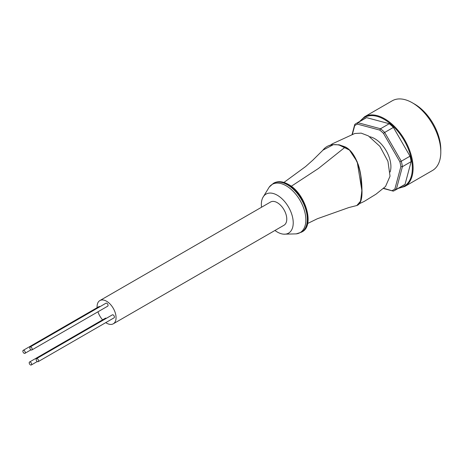 <?xml version="1.0" encoding="UTF-8"?>
<svg xmlns="http://www.w3.org/2000/svg" width="464" height="464" viewBox="0 0 464 464"><rect width="100%" height="100%" fill="white"/><g stroke="black" fill="none" stroke-linecap="round" stroke-linejoin="round"><path stroke-width="0.7" d="M30.415 364.901A1.717 0.992 -120 0 0 31.274 364.988A1.717 0.992 -120 0 0 31.54 363.614A1.717 0.992 -120 0 0 30.415 362.1A1.717 0.992 -120 0 0 29.557 362.013A1.717 0.992 -120 0 0 29.296 363.387A1.717 0.992 -120 0 0 30.415 364.901M106.349 318.327A1.717 0.992 -120 0 0 106.291 318.292A1.717 0.992 -120 0 0 105.432 318.205L29.557 362.013M99.992 306.663A1.717 0.992 -120 0 0 99.934 306.634A1.717 0.992 -120 0 0 99.076 306.547L23.2 350.355A1.717 0.992 -120 0 0 22.939 351.729A1.717 0.992 -120 0 0 24.058 353.243A1.717 0.992 -120 0 0 24.917 353.324A1.717 0.992 -120 0 0 25.178 351.95A1.717 0.992 -120 0 0 24.058 350.436A1.717 0.992 -120 0 0 23.2 350.355M31.836 349.978L107.712 306.17A1.717 0.992 -120 0 0 107.973 304.796A1.717 0.992 -120 0 0 106.853 303.282A1.717 0.992 -120 0 0 105.995 303.201L30.119 347.002A1.717 0.992 -120 0 0 29.858 348.383A1.717 0.992 -120 0 0 30.978 349.891A1.717 0.992 -120 0 0 31.836 349.978A1.717 0.992 -120 0 0 32.097 348.603A1.717 0.992 -120 0 0 30.978 347.089A1.717 0.992 -120 0 0 30.119 347.002M38.193 361.642L114.069 317.834A1.717 0.992 -120 0 0 114.335 316.46A1.717 0.992 -120 0 0 113.21 314.946A1.717 0.992 -120 0 0 112.352 314.859L36.476 358.666A1.717 0.992 -120 0 0 36.215 360.041A1.717 0.992 -120 0 0 37.335 361.555A1.717 0.992 -120 0 0 38.193 361.642A1.717 0.992 -120 0 0 38.46 360.261A1.717 0.992 -120 0 0 37.335 358.753A1.717 0.992 -120 0 0 36.476 358.666M105.757 322.631A13.415 7.743 -120 0 0 106.575 323.141A13.415 7.743 -120 0 0 113.28 323.808A13.415 7.743 -120 0 0 115.333 313.061A13.415 7.743 -120 0 0 106.575 301.24A13.415 7.743 -120 0 0 99.864 300.573A13.415 7.743 -120 0 0 97.121 307.673M97.956 311.802A13.415 7.743 -120 0 0 102.602 319.841M99.864 300.573L270.582 202.014A13.415 7.743 60 0 1 277.292 202.675A13.415 7.743 60 0 1 286.05 214.496A13.415 7.743 60 0 1 283.997 225.243L113.28 323.808M274.943 230.469A22.533 13.009 -120 0 0 277.292 232.023A22.533 13.009 -120 0 0 283.823 234.181A22.533 13.009 -120 0 0 292.871 218.764A22.533 13.009 -120 0 0 277.292 195.228A22.533 13.009 -120 0 0 262.757 197.693A22.533 13.009 -120 0 0 261.528 207.24M283.951 182.433L305.59 166.576L312.829 160.161L323.002 150.098L333.349 144.664L339.41 144.855L345.274 147.071C358.179 153.984 362.077 176.494 361.845 190.466L360.777 200.9L356.828 205.511M361.845 190.466L357.199 161.774L349.502 150.092L338.505 144.698M360.4 202.002L361.937 190.71M358.347 164.83L353.464 154.75M359.641 203.586L364.269 201.388L376.037 194.155L385.538 186.482L390.033 176.204L387.945 161.327L379.894 146.369L368.341 135.871L361.154 133.127L354.769 133.504L332.375 143.805L329.84 145.505M369.756 136.747A22.8 13.166 60 0 1 386.187 150.754A22.8 13.166 60 0 1 390.108 171.987M392.155 190.559A37.555 21.68 -120 0 0 393.565 189.863A37.555 21.68 -120 0 0 394.881 188.987L396.326 189.37A38.628 22.301 60 0 1 394.864 190.35A38.628 22.301 60 0 1 393.281 191.127L383.531 188.251M400.873 166.628A37.555 21.68 -120 0 0 399.875 161.756L401.29 161.223A38.628 22.301 60 0 1 402.41 166.675L400.873 166.628L394.881 188.987M383.502 133.4A37.555 21.68 -120 0 0 379.784 130.106L380.515 128.748A38.628 22.301 60 0 1 384.679 132.443L383.502 133.4L399.875 161.756M357.419 124.114A37.555 21.68 -120 0 0 356.01 124.81A37.555 21.68 -120 0 0 354.699 125.686L354.769 124.427A38.628 22.301 60 0 1 356.236 123.447A38.628 22.301 60 0 1 357.819 122.67L357.419 124.114L379.784 130.106M352.379 134.34L354.699 125.686M364.959 118.407L356.236 123.447L364.959 118.407A38.628 22.301 60 0 1 366.543 117.63L389.238 123.714A38.628 22.301 60 0 1 393.402 127.403L410.019 156.182A38.628 22.301 60 0 1 411.133 161.634L405.055 184.33A38.628 22.301 60 0 1 403.587 185.316L403.587 185.316A38.628 22.301 60 0 1 402.004 186.093M394.864 190.35L403.587 185.316L394.864 190.35M411.133 161.634L402.41 166.675L396.326 189.37L405.055 184.33M398.263 188.39L404.77 186.487L432.465 170.503A40.24 23.229 60 0 0 440.8 152.082A40.24 23.229 60 0 0 412.345 102.799A40.24 23.229 60 0 0 392.225 100.804L364.536 116.795A40.24 23.229 60 0 1 404.77 140.024A40.24 23.229 60 0 1 404.77 186.487L432.465 170.503M412.345 102.799L414.625 104.11A37.021 21.373 60 0 1 440.8 149.454L440.8 152.082M354.769 124.427L352.089 134.444M366.543 117.63L357.819 122.67L380.515 128.748L389.238 123.714M393.402 127.403L384.679 132.443L401.29 161.223L410.019 156.182M383.299 188.454L393.281 191.127M360.766 176.1L361.804 190.112M283.823 234.181L296.183 233.879A27.863 16.089 -120 0 0 305.161 213.481A27.863 16.089 -120 0 0 286.155 185.762A27.863 16.089 -120 0 0 269.195 187.143L262.757 197.693M296.183 233.879L301.496 232.174A28.165 16.263 -120 0 0 307.33 219.281A28.165 16.263 -120 0 0 287.413 184.782A28.165 16.263 -120 0 0 273.331 183.39L269.195 187.143M273.83 183.1C277.977 180.856 282.849 181.302 288.451 184.446C305.532 193.32 315.085 225.806 301.994 231.89A28.165 16.263 -120 0 0 307.829 218.991A28.165 16.263 -120 0 0 287.912 184.498A28.165 16.263 -120 0 0 273.83 183.1L273.331 183.39M345.274 147.071L318.472 168.455L291.253 186.29M399.005 187.961A39.701 22.922 -120 0 0 404.127 140.401A39.701 22.922 -120 0 0 360.186 121.301M31.274 364.988L37.282 361.52M24.917 353.324L30.92 349.862M301.994 231.89L301.496 232.174M356.833 205.523L348.818 207.559L317.376 218.735L307.626 223.491M356.787 205.517C360.522 204.369 362.256 199.305 361.978 190.327C361.862 181.267 360.835 173.356 358.892 166.582C355.459 156.385 350.999 149.872 345.5 147.042C335.054 142.871 327.393 144.072 322.521 150.649M359.635 121.481L364.536 116.795L392.225 100.804"/></g></svg>
